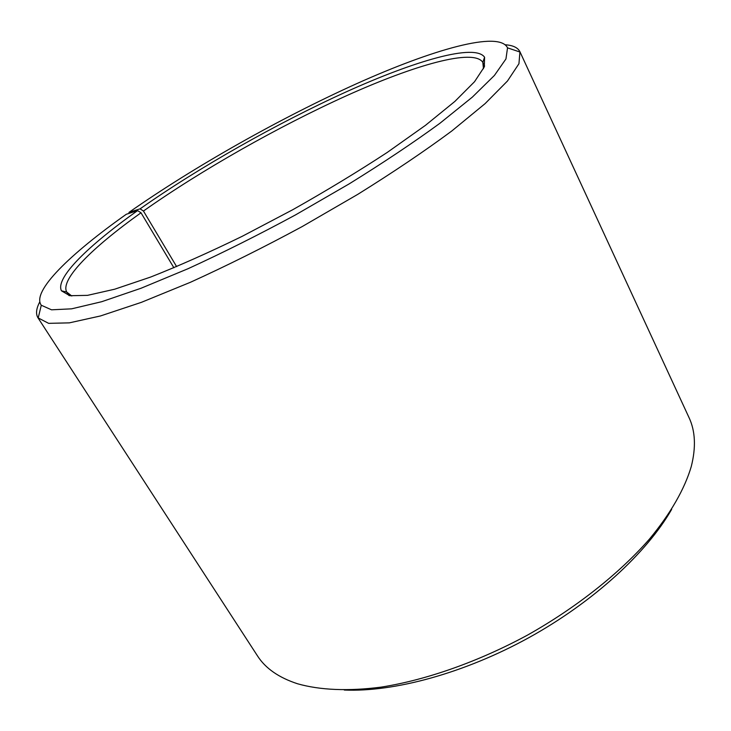 <?xml version="1.0" encoding="UTF-8"?>
<svg xmlns="http://www.w3.org/2000/svg" width="731" height="731" viewBox="0 0 731 731"><rect width="100%" height="100%" fill="white"/><g stroke="black" fill="none" stroke-linecap="round" stroke-linejoin="round"><path stroke-width="1.1" d="M128.994 213.397L129.012 212.356L140.087 208.847L143.45 211.04L176.637 266.641M143.45 211.04C201.272 170.195 278.191 126.627 346.631 95.67C414.459 65.123 473.46 48.118 482.816 62.327L483.465 68.751M71.793 296.009L66.704 292.034C59.969 279.297 92.828 247.16 141.01 212.785L173.896 267.784M671.679 509.315C646.935 552.645 593.453 601.951 528.942 637.624C464.377 673.205 394.155 692.193 344.301 690.037M505.468 44.783C513.089 45.349 517.913 47.67 519.942 51.764L689.031 417.62C695.355 431.034 696.104 447.317 691.279 466.479C684.755 488.655 670.766 513.4 649.457 539.085C619.385 573.433 576.293 607.662 527.544 635.084C478.357 661.729 426.429 679.958 381.344 687.094C348.248 691.435 319.858 690.101 297.608 683.787C278.831 677.664 265.444 668.353 257.467 655.862L37.985 317.821C35.609 313.919 36.212 308.592 39.794 301.848M519.942 51.764L518.946 63.725L507.478 81.004L485.064 103.656L451.785 130.995C424.501 151.198 393.168 172.315 357.788 194.345L302.067 226.637C263.608 247.398 226.382 265.947 190.38 282.303L141.348 302.36L100.485 315.956L69.372 322.855L48.639 323.349L37.985 317.821M129.012 212.356C194.547 166.476 280.448 118.047 356.956 83.535C432.642 49.553 499.31 30.309 507.533 47.853L505.953 58.955L494.412 75.448L472.363 97.104L439.971 123.237C413.527 142.554 383.263 162.766 349.18 183.874L295.571 214.877C258.619 234.843 222.836 252.752 188.242 268.624L141.083 288.233L101.7 301.711L71.638 308.829L51.526 309.816L41.283 305.238C31.223 291.55 70.34 253.831 126.289 214.274L137.602 210.61L141.01 212.785M140.087 208.847C198.869 167.509 276.802 123.384 346.192 91.878C414.952 60.783 474.922 43.184 484.589 57.237L484.287 66.905L474.556 81.698L454.901 101.39L425.469 125.33L387.256 152.423C357.971 171.602 326.465 190.709 292.729 209.733L242.226 236.305C209.039 252.487 178.483 266.075 150.577 277.076L114.639 289.22L87.501 295.361L69.801 295.717L61.459 290.819C54.953 277.935 88.625 245.397 137.602 210.61M66.932 292.418L68.915 295.534M483.027 62.729L484.607 66.055M41.283 305.238L38.167 318.095M507.533 47.853L520.07 52.065M482.816 62.327L484.589 57.237M66.704 292.034L61.459 290.819"/></g></svg>
